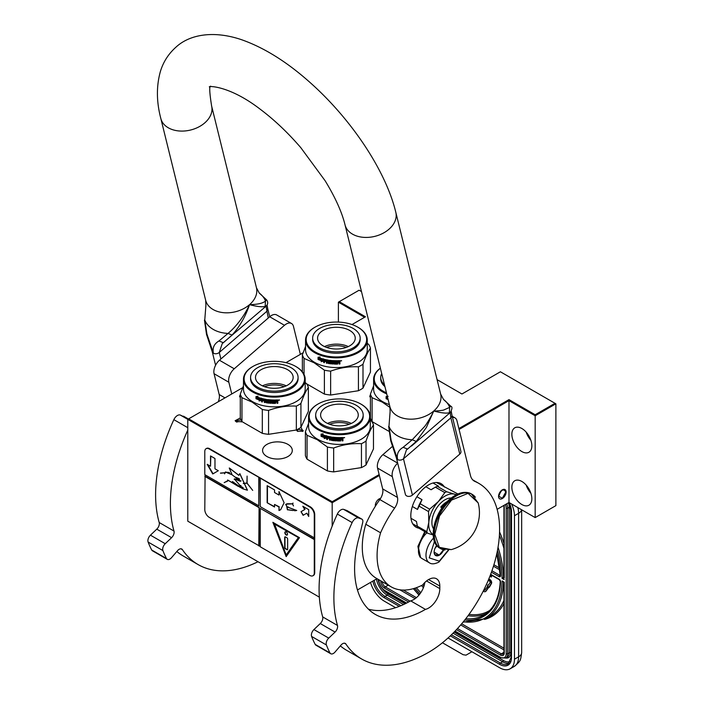 <?xml version="1.0" encoding="UTF-8"?>
<svg xmlns="http://www.w3.org/2000/svg" width="704" height="704" viewBox="0 0 704 704"><rect width="100%" height="100%" fill="white"/><g stroke="black" fill="none" stroke-linecap="round" stroke-linejoin="round"><path stroke-width="1.06" d="M241.991 421.617L236.148 421.758L235.127 420.728L240.293 417.974M241.815 421.362L241.349 421.969M243.47 385.801L240.293 394.09L240.293 417.991A34.522 19.932 180 0 0 241.965 421.599L262.31 433.347A34.522 19.932 0 0 0 268.558 434.315L296.349 430.012A34.522 19.932 0 0 0 300.925 427.372L303.037 431.235L297.414 431.235L296.314 430.021M319.352 597.142L187.783 521.18L187.783 419.355L332.182 502.726L332.182 501.706L379.148 474.584M497.121 509.326L508.983 502.471L535.172 517.59L555.887 505.63L555.887 403.814L500.403 371.782L461.938 393.994L437.087 379.641M377.01 578.67L357.456 589.961M332.182 526.099L332.182 502.726L379.368 475.482M187.783 427.689L173.862 419.654A6.274 3.626 -60 0 1 180.233 415.017L187.783 419.373L188.663 418.845L332.182 501.706M242.686 387.658L188.663 418.845M458.876 428.56L508.983 399.626L535.172 414.744L554.998 403.304M361.486 291.579L359.11 290.206L339.284 301.655L365.473 316.774L352 324.553M303.081 352.792L285.965 362.674M370.427 395.243A2.93 1.69 0 0 0 369.794 396.299A2.93 1.69 0 0 0 370.427 397.346M240.293 395.199A2.93 1.69 0 0 0 239.589 396.299A2.93 1.69 0 0 0 240.293 397.39M287.945 456.518A14.854 8.58 0 0 0 292.292 450.454A14.854 8.58 0 0 0 283.122 442.526A14.854 8.58 0 0 0 266.93 444.391A14.854 8.58 0 0 0 262.583 450.454A14.854 8.58 0 0 0 271.753 458.374A14.854 8.58 0 0 0 287.945 456.518M338.395 322.089L338.395 302.166L364.584 317.284M535.172 517.59L535.172 415.774L555.887 403.814M508.983 502.471L508.983 400.655L535.172 415.774L535.172 414.744M531.846 498.758A14.124 8.158 -120 0 0 525.677 484.546A14.124 8.158 -120 0 0 514.791 480.762A14.124 8.158 -120 0 0 511.87 487.23A14.124 8.158 -120 0 0 518.038 501.442A14.124 8.158 -120 0 0 528.915 505.226A14.124 8.158 -120 0 0 531.846 498.758M531.846 445.799A14.124 8.158 -120 0 0 525.677 431.587A14.124 8.158 -120 0 0 514.791 427.803A14.124 8.158 -120 0 0 511.87 434.262A14.124 8.158 -120 0 0 518.038 448.483A14.124 8.158 -120 0 0 528.915 452.258A14.124 8.158 -120 0 0 531.846 445.799M459.096 429.458L508.983 400.655L508.983 399.626M502.33 498.546A5.333 3.08 -60 0 1 499.655 498.81A5.333 3.08 -60 0 1 498.846 494.534A5.333 3.08 -60 0 1 502.33 489.834A5.333 3.08 -60 0 1 504.997 489.57A5.333 3.08 -60 0 1 505.815 493.847A5.333 3.08 -60 0 1 502.33 498.546M375.364 506.229A5.333 3.08 -60 0 1 375.311 505.507A5.333 3.08 -60 0 1 380.538 498.467M370.295 419.426L371.061 419.698M297.845 431.446L297.29 430.461L298.153 429.264L303.151 430.461L302.606 431.446M236.896 422.18L236.034 420.983L240.953 419.742M338.395 302.166L339.284 301.655M526.161 485.074A14.124 8.158 -120 0 0 530.869 493.222M526.161 432.106A14.124 8.158 -120 0 0 530.869 440.264M505.877 492.14C503.51 488.215 501.142 489.579 498.775 496.241L502.33 498.291L505.877 491.797M517.871 507.602A20.926 12.082 60 0 1 518.602 513.322L514.457 515.715L514.457 659.226A20.926 12.082 -120 0 1 510.127 668.8L514.272 666.406A20.926 12.082 60 0 0 518.602 656.832L514.457 659.226M514.457 515.715A20.926 12.082 -120 0 0 511.606 503.994M370.515 582.419A20.926 12.082 -120 0 0 384.261 601.137L395.613 607.693M510.127 668.8A20.926 12.082 -120 0 1 499.664 667.762L448.043 637.965M442.446 642.761L463.126 654.702L466.013 655.16L469.964 652.881A6.274 3.626 60 0 1 469.955 652.881L471.926 651.746M504.249 652.986A1.047 0.607 180 0 1 503.941 652.555L503.941 582.349L502.093 580.923L504.249 582.173L504.249 652.986A5.227 3.018 60 0 1 500.553 655.125L456.456 629.666M497.482 550.405A84.216 48.62 -120 0 1 502.093 578.362L503.941 577.28M504.249 577.905L504.249 506.748A5.227 3.018 -120 0 0 504.064 505.314M483.938 589.732A1.461 0.845 -120 0 0 484.757 590.137M485.522 591.474A2.966 1.716 -120 0 0 485.76 591.378A2.966 1.716 -120 0 0 486.094 591.07L488.682 587.426L488.338 586.995M487.828 586.353L484.73 590.172A1.461 0.845 60 0 1 484.563 590.33A1.461 0.845 60 0 1 483.718 590.181M488.312 585.13L487.546 584.98L487.934 586.89L489.386 587.277L491.436 583.546A2.534 1.461 -120 0 0 491.436 581.486A2.534 1.461 -120 0 0 489.887 579.55L488.831 578.943M489.931 576.206L491.374 577.051L491.823 575.353M488.682 587.426L488.233 587.682L487.318 586.529M483.27 591.07A2.966 1.716 -120 0 0 485.32 591.633A2.966 1.716 -120 0 0 485.646 591.325L488.233 587.682M488.25 580.351L489.438 581.038A1.03 0.59 60 0 1 490.063 582.657L488.004 585.552L487.546 584.98M489.377 586.45L490.987 583.81A2.534 1.461 -120 0 0 490.996 581.742A2.534 1.461 -120 0 0 489.438 579.806L488.664 579.357M489.386 587.277L488.928 586.705M491.374 577.051L491.374 575.098M490.987 574.869L490.987 576.277L490.098 575.766M490.987 575.766L490.266 575.344M426.906 532.831A16.738 9.662 120 0 0 418.44 550.818L418.44 550.141A15.902 9.178 120 0 0 418.44 550.475M418.44 550.818A16.738 9.662 120 0 0 421.907 558.483L429.449 562.839C431.561 564.362 434.702 564.124 438.865 562.118L448.65 550.132M434.465 541.411L429.246 557.876L439.296 561.158L448.202 550.176M436.744 545.468A7.322 4.224 120 0 0 434.122 552.191A7.322 4.224 120 0 0 439.296 555.174A7.322 4.224 120 0 0 443.678 549.868M434.13 551.751L434.808 554.69L439.243 555.086L443.687 549.56M439.243 555.086L434.174 552.156M436.392 545.926A6.274 3.626 120 0 1 435.01 548.319L437.034 545.811M420.57 557.418L418.282 546.832L425.225 531.854M419.927 557.058L417.903 546.374L424.776 531.599M380.398 368.236A30.237 17.459 180 0 0 383.09 391.142A30.237 17.459 0 0 0 386.461 392.823M380.38 368.174A30.862 17.82 180 0 0 373.604 379.315A30.862 17.82 180 0 0 382.642 391.917A30.862 17.82 0 0 0 386.725 393.888M389.365 404.589A30.862 17.82 0 0 1 382.642 401.65A30.862 17.82 180 0 1 373.604 389.048L373.604 379.315M388.775 431.244L372.108 421.617A34.522 19.932 180 0 1 370.427 418.009L370.427 394.108L373.604 385.818M372.108 421.617L372.108 397.716A34.522 19.932 180 0 1 370.427 394.108M372.108 397.716L382.272 402.107L390.042 407.475M388.115 399.529A30.862 17.82 0 0 1 386.258 398.807L387.138 397.83M386.505 398.614A30.448 17.574 0 0 0 388.036 399.221M386.258 398.807L386.901 398.024A30.862 17.82 0 0 0 387.834 398.385M386.364 398.446L386.364 396.528M388.142 396.264L386.109 396.554L386.109 398.746L387.068 397.681A30.448 17.574 0 0 0 387.719 397.936M386.822 397.883A30.862 17.82 0 0 0 387.798 398.253M381.7 373.534A23.751 13.71 0 0 0 380.723 377.432L380.723 378.805A23.751 13.71 0 0 0 384.921 386.593M380.723 377.432A23.751 13.71 0 0 0 384.498 384.85M315.031 327.166A30.237 17.459 180 0 0 315.031 351.85A30.237 17.459 0 0 0 357.79 351.85A30.237 17.459 0 0 0 357.79 327.166L358.23 327.422L357.79 327.166A30.237 17.459 180 0 0 315.031 327.166L314.582 327.422A30.862 17.82 180 0 1 314.811 327.29M314.582 327.422A30.862 17.82 180 0 0 305.545 340.023A30.862 17.82 180 0 0 314.591 352.616A30.862 17.82 0 0 0 348.216 356.479A30.862 17.82 0 0 0 367.268 340.023A30.862 17.82 0 0 0 358.23 327.422L358.23 327.422M367.268 340.023L367.268 349.756A30.862 17.82 0 0 1 348.216 366.221A30.862 17.82 0 0 1 314.591 362.358A30.862 17.82 180 0 1 305.545 349.756L305.545 340.023M306.733 383.874L324.386 394.073A34.522 19.932 0 0 0 330.642 395.032L358.424 390.738A34.522 19.932 0 0 0 363 388.098L370.445 372.055L370.445 348.154A34.522 19.932 0 0 0 368.773 344.546L367.268 343.288M302.368 371.853L302.368 354.816L305.545 346.526M304.049 374.484L304.049 358.424A34.522 19.932 180 0 1 302.368 354.816M304.049 358.424L314.213 362.815L324.386 370.172A34.522 19.932 0 0 0 330.642 371.14C339.9 367.743 349.166 366.318 358.424 366.837A34.522 19.932 0 0 0 363 364.197C365.482 356.893 367.963 351.542 370.445 348.154M324.386 394.073L324.386 370.172M330.642 395.032L330.642 371.14M358.424 390.738L358.424 366.837M363 388.098L363 364.197M319.079 358.538L318.842 358.732A30.862 17.82 0 0 0 322.494 359.99L323.242 359.04L323.242 361.214L321.138 361.671L323.426 360.994M322.494 359.99L323.426 358.82M318.446 359.322A30.448 17.574 0 0 0 322.01 360.615L321.35 361.46M321.138 361.671L322.01 360.615M318.199 359.515A30.862 17.82 0 0 0 321.816 360.826M318.305 359.154L318.305 357.236M318.771 358.582A30.862 17.82 0 0 0 322.414 359.85L323.092 358.996A30.862 17.82 0 0 1 319.414 357.799L320.082 356.972L318.05 357.262L318.05 359.454L319.009 358.389A30.448 17.574 0 0 0 322.59 359.63M339.574 360.65L339.574 360.65A30.862 17.82 0 0 1 337.286 360.738L337.154 363.475A30.862 17.82 0 0 1 334.91 363.458L334.805 362.375A30.448 17.574 0 0 0 336.239 362.393M334.778 362.613A30.862 17.82 0 0 0 336.239 362.639L336.239 362.006A30.862 17.82 0 0 1 334.778 361.979L334.928 361.108A30.448 17.574 0 0 0 336.626 361.134L336.626 360.738A30.862 17.82 0 0 1 329.586 360.298L329.586 360.298M334.91 361.354A30.862 17.82 0 0 0 336.635 361.372L336.626 361.134M329.586 362.199A30.862 17.82 0 0 0 330.986 362.358L331.065 362.12A30.448 17.574 0 0 1 329.683 361.962L329.375 360.351M329.278 361.891L329.331 360.378M323.99 359.234L323.69 362.525L323.99 359.234A30.862 17.82 0 0 0 328.425 360.131L328.856 362.938A30.862 17.82 0 0 0 330.986 363.202L330.986 362.358M323.858 362.305A30.448 17.574 0 0 0 324.403 362.446M323.69 362.525A30.862 17.82 0 0 0 324.403 362.701L324.57 361.011A30.448 17.574 0 0 0 326.093 361.354M324.403 361.24A30.862 17.82 0 0 0 326.093 361.61L326.093 360.985A30.862 17.82 0 0 1 324.403 360.606L324.403 360.07M324.685 359.779L324.685 359.779A30.448 17.574 0 0 0 326.524 360.184L326.392 360.413A30.862 17.82 0 0 1 324.518 359.999L324.685 359.779M326.392 360.413L326.392 363.141L326.524 360.184M326.524 362.912A30.448 17.574 0 0 0 327.122 363.026M326.392 363.141A30.862 17.82 0 0 0 327.122 363.282L327.254 361.583A30.448 17.574 0 0 0 328.222 361.75L328.108 361.979A30.862 17.82 0 0 1 327.122 361.812M331.962 363.414L331.646 363.651A30.448 17.574 0 0 1 328.53 363.264L328.222 361.75M328.108 363.185L328.108 361.979M328.425 363.502A30.862 17.82 0 0 0 331.575 363.889L331.646 363.651M331.901 363.651L331.575 361.786A30.862 17.82 0 0 1 330.176 361.636L330.255 360.774A30.448 17.574 0 0 0 332.446 360.985L332.394 361.222A30.862 17.82 0 0 1 330.176 361.011M332.394 361.222L332.394 363.959L332.446 360.985M332.446 363.713A30.448 17.574 0 0 0 333.168 363.766M332.394 363.959A30.862 17.82 0 0 0 333.168 364.012L333.212 361.038A30.448 17.574 0 0 0 333.986 361.073L333.951 361.319A30.862 17.82 0 0 1 333.168 361.275M334.277 364.065A30.862 17.82 0 0 0 337.603 364.091L337.586 363.854A30.448 17.574 0 0 1 334.312 363.827L333.986 361.073M333.951 363.783L333.951 361.319M337.92 362.375A30.448 17.574 0 0 0 338.721 362.349L338.756 362.586A30.862 17.82 0 0 1 337.938 362.613L337.586 363.854M339.099 363.801A30.448 17.574 0 0 0 339.874 363.748L339.926 363.994A30.862 17.82 0 0 1 339.099 364.038L339.064 362.56M339.874 363.748L339.874 362.463M339.926 363.994L339.9 362.525M339.874 361.601L339.407 362.261L339.926 362.622L339.372 362.023L339.874 360.765M339.926 361.838L339.909 360.826M341.546 360.677L340.428 360.774M341.598 360.826L340.481 361.011L341.563 360.747M337.603 364.091L337.938 362.613M336.635 361.372L336.635 360.738M327.246 360.571A30.862 17.82 0 0 0 327.985 360.694L328.099 360.466A30.448 17.574 0 0 1 327.369 360.342L327.246 360.571M327.985 360.694L328.108 361.354A30.862 17.82 0 0 1 327.122 361.178L327.122 360.65M328.108 361.099A30.448 17.574 0 0 0 328.222 361.117L328.099 360.466M338.967 361.31L338.932 361.073A30.448 17.574 0 0 1 337.92 361.108L337.938 361.354A30.862 17.82 0 0 0 338.967 361.31L339.099 361.935A30.862 17.82 0 0 1 337.938 361.988L337.938 361.354M337.938 361.988L337.92 361.742A30.448 17.574 0 0 0 337.938 361.742L337.92 361.108M331.065 362.965L331.065 362.12M326.559 347.406A17.723 10.234 180 0 1 346.262 347.406M324.518 346.57A18.832 10.868 180 0 1 348.304 346.57M323.092 330.449A18.832 10.868 180 0 1 343.614 328.099A18.832 10.868 180 0 1 355.238 338.14A18.832 10.868 180 0 1 349.73 345.831A18.832 10.868 0 0 1 329.199 348.19A18.832 10.868 0 0 1 317.574 338.14A18.832 10.868 0 0 1 323.092 330.449M312.664 338.14L312.664 339.504A23.751 13.71 0 0 0 327.325 352.176A23.751 13.71 0 0 0 353.206 349.202A23.751 13.71 180 0 0 360.158 339.504L360.158 338.14A23.751 13.71 180 0 1 353.206 347.838A23.751 13.71 0 0 1 327.325 350.812A23.751 13.71 0 0 1 312.664 338.14A23.751 13.71 0 0 1 319.616 328.442A23.751 13.71 180 0 1 345.497 325.477A23.751 13.71 180 0 1 360.158 338.14M318.05 404.026A30.237 17.459 180 0 0 318.05 428.71A30.237 17.459 0 0 0 360.809 428.71A30.237 17.459 0 0 0 360.809 404.026L361.258 404.281L360.809 404.026A30.237 17.459 180 0 0 318.05 404.026L317.61 404.281A30.862 17.82 180 0 1 317.83 404.158M317.61 404.281A30.862 17.82 180 0 0 308.572 416.882A30.862 17.82 180 0 0 317.61 429.484A30.862 17.82 0 0 0 351.243 433.347A30.862 17.82 0 0 0 370.295 416.882A30.862 17.82 0 0 0 361.258 404.281L361.258 404.281M370.295 416.882L370.295 426.624A30.862 17.82 0 0 1 351.243 443.08A30.862 17.82 0 0 1 317.61 439.217A30.862 17.82 180 0 1 308.572 426.624L308.572 416.882M308.572 423.386L305.395 431.675L305.395 455.576A34.522 19.932 180 0 0 307.067 459.184L327.404 470.932A34.522 19.932 0 0 0 333.661 471.9L361.451 467.597A34.522 19.932 0 0 0 366.027 464.957L373.472 448.914L373.472 425.014A34.522 19.932 0 0 0 371.791 421.406L370.295 420.147M307.067 459.184L307.067 435.283A34.522 19.932 180 0 1 305.395 431.675M307.067 435.283L317.24 439.683L327.404 447.031A34.522 19.932 0 0 0 333.661 447.999C342.927 444.611 352.185 443.177 361.451 443.696A34.522 19.932 0 0 0 366.027 441.056C368.509 433.752 370.99 428.402 373.472 425.014M327.404 470.932L327.404 447.031M333.661 471.9L333.661 447.999M361.451 467.597L361.451 443.696M366.027 464.957L366.027 441.056M322.098 435.398L321.86 435.6A30.862 17.82 0 0 0 325.512 436.85L326.269 435.899L326.269 438.073L324.166 438.53L326.445 437.853M325.512 436.85L326.445 435.679M321.464 436.181A30.448 17.574 0 0 0 325.037 437.474L324.368 438.319M324.166 438.53L325.037 437.474M321.218 436.374A30.862 17.82 0 0 0 324.834 437.686M321.323 436.014L321.323 434.095M321.79 435.45A30.862 17.82 0 0 0 325.433 436.709L326.11 435.855A30.862 17.82 0 0 1 322.432 434.658L323.11 433.831L321.077 434.13L321.077 436.313L322.027 435.248A30.448 17.574 0 0 0 325.609 436.489M342.602 437.51L342.602 437.51A30.862 17.82 0 0 1 340.305 437.598L340.173 440.334A30.862 17.82 0 0 1 337.929 440.317L337.823 439.234A30.448 17.574 0 0 0 339.266 439.261M337.806 439.472A30.862 17.82 0 0 0 339.266 439.498L339.266 438.865A30.862 17.82 0 0 1 337.806 438.847L337.946 437.976A30.448 17.574 0 0 0 339.654 437.994L339.654 437.606A30.862 17.82 0 0 1 332.614 437.166L332.614 437.166M337.929 438.214A30.862 17.82 0 0 0 339.654 438.24L339.654 437.994M332.297 438.75L332.394 437.21L332.702 438.821A30.448 17.574 0 0 0 334.083 438.988L334.013 439.226A30.862 17.82 0 0 1 332.614 439.058M327.008 436.093L326.709 439.384L327.008 436.093A30.862 17.82 0 0 0 331.443 436.999L331.874 439.798A30.862 17.82 0 0 0 334.013 440.062L334.013 439.226M326.885 439.164A30.448 17.574 0 0 0 327.43 439.305M326.709 439.384A30.862 17.82 0 0 0 327.43 439.569L327.589 437.87A30.448 17.574 0 0 0 329.111 438.222M327.43 438.099A30.862 17.82 0 0 0 329.111 438.478L329.111 437.844A30.862 17.82 0 0 1 327.43 437.466L327.43 436.938M327.703 436.638L327.703 436.638A30.448 17.574 0 0 0 329.542 437.043L329.41 437.272A30.862 17.82 0 0 1 327.545 436.858L327.703 436.638M329.41 437.272L329.542 439.78L329.542 437.043M329.542 439.78A30.448 17.574 0 0 0 330.15 439.894M329.41 440.009A30.862 17.82 0 0 0 330.15 440.141L330.273 438.442A30.448 17.574 0 0 0 331.241 438.61L331.126 438.847A30.862 17.82 0 0 1 330.15 438.671M334.981 440.273L334.664 440.51A30.448 17.574 0 0 1 331.549 440.132L331.241 438.61M331.126 440.053L331.126 438.847M331.443 440.361A30.862 17.82 0 0 0 334.602 440.748L334.664 440.51M334.919 440.51L334.602 438.645A30.862 17.82 0 0 1 333.194 438.504L333.282 437.633A30.448 17.574 0 0 0 335.465 437.844L335.412 438.082A30.862 17.82 0 0 1 333.194 437.87M335.412 438.082L335.412 440.818L335.465 437.844M335.465 440.581A30.448 17.574 0 0 0 336.186 440.625M335.412 440.818A30.862 17.82 0 0 0 336.186 440.871L336.23 437.897A30.448 17.574 0 0 0 337.005 437.941L336.97 438.178A30.862 17.82 0 0 1 336.186 438.134M337.304 440.924A30.862 17.82 0 0 0 340.622 440.959L340.604 440.713A30.448 17.574 0 0 1 337.33 440.686L337.005 437.941M336.97 440.651L336.97 438.178M340.938 439.234A30.448 17.574 0 0 0 341.748 439.208L341.774 439.446A30.862 17.82 0 0 1 340.965 439.481L340.604 440.713M342.118 439.701L342.118 440.898A30.862 17.82 0 0 0 342.945 440.854L342.901 439.331M342.118 440.66A30.448 17.574 0 0 0 342.901 440.616M342.945 440.854L342.927 439.384M342.901 438.46L342.434 439.129L342.945 439.49L342.39 438.882L342.901 437.624M342.945 438.698L342.927 437.686M344.564 437.536L343.446 437.633M344.617 437.686L343.508 437.879L344.582 437.606M340.622 440.959L340.965 439.481M339.654 438.24L339.654 437.606M330.264 437.43A30.862 17.82 0 0 0 331.012 437.562L331.126 437.325A30.448 17.574 0 0 1 330.387 437.202L330.264 437.43M331.012 437.562L331.126 438.214A30.862 17.82 0 0 1 330.15 438.046L330.15 437.51M331.126 437.958A30.448 17.574 0 0 0 331.241 437.976L331.126 437.325M341.986 438.178L341.95 437.932A30.448 17.574 0 0 1 340.938 437.976L340.965 438.214A30.862 17.82 0 0 0 341.986 438.178L342.118 438.803A30.862 17.82 0 0 1 340.965 438.847L340.965 438.214M340.965 438.847L340.938 438.601A30.448 17.574 0 0 0 340.965 438.601L340.938 437.976M334.083 439.824L334.083 438.988M329.578 424.266A17.723 10.234 180 0 1 349.281 424.266M327.536 423.43A18.832 10.868 180 0 1 351.322 423.43M326.119 407.317A18.832 10.868 180 0 1 346.641 404.958A18.832 10.868 180 0 1 358.266 414.999A18.832 10.868 180 0 1 352.748 422.69A18.832 10.868 0 0 1 332.226 425.049A18.832 10.868 0 0 1 320.602 414.999A18.832 10.868 0 0 1 326.119 407.317M315.682 414.999L315.682 416.372A23.751 13.71 0 0 0 330.343 429.035A23.751 13.71 0 0 0 356.224 426.061A23.751 13.71 180 0 0 363.176 416.372L363.176 414.999A23.751 13.71 180 0 1 356.224 424.697A23.751 13.71 0 0 1 330.343 427.671A23.751 13.71 0 0 1 315.682 414.999A23.751 13.71 0 0 1 322.634 405.31A23.751 13.71 180 0 1 348.515 402.336A23.751 13.71 180 0 1 363.176 414.999M252.956 366.441A30.237 17.459 180 0 0 252.956 391.125A30.237 17.459 0 0 0 295.715 391.125A30.237 17.459 0 0 0 295.715 366.441L296.155 366.696L295.715 366.441A30.237 17.459 180 0 0 252.956 366.441L252.507 366.696A30.862 17.82 180 0 1 252.736 366.573M252.507 366.696A30.862 17.82 180 0 0 243.47 379.298A30.862 17.82 180 0 0 252.507 391.899A30.862 17.82 0 0 0 286.141 395.762A30.862 17.82 0 0 0 305.193 379.298A30.862 17.82 0 0 0 296.155 366.696L296.155 366.696M305.193 379.298L305.193 389.039A30.862 17.82 0 0 1 286.141 405.495A30.862 17.82 0 0 1 252.507 401.632A30.862 17.82 180 0 1 243.47 389.039L243.47 379.298M296.349 430.012L296.349 406.111A34.522 19.932 0 0 0 300.925 403.471L300.925 427.372L308.37 411.33L308.37 387.429A34.522 19.932 0 0 0 306.698 383.821L305.193 382.562M241.965 421.599L241.965 397.698A34.522 19.932 180 0 1 240.293 394.09M241.965 397.698L252.138 402.098L262.31 409.446A34.522 19.932 0 0 0 268.558 410.414C277.825 407.026 287.082 405.592 296.349 406.111M262.31 433.347L262.31 409.446M268.558 434.315L268.558 410.414M300.925 403.471C303.406 396.167 305.888 390.826 308.37 387.429M257.004 397.813L256.766 398.015A30.862 17.82 0 0 0 260.418 399.265L261.166 398.314L261.166 400.488L259.063 400.946L261.342 400.268M260.418 399.265L261.342 398.094M256.37 398.596A30.448 17.574 0 0 0 259.934 399.89L259.266 400.734M259.063 400.946L259.934 399.89M256.124 398.79A30.862 17.82 0 0 0 259.741 400.101M256.221 398.429L256.221 396.51M256.687 397.866A30.862 17.82 0 0 0 260.339 399.124L261.008 398.27A30.862 17.82 0 0 1 257.338 397.074L258.007 396.246L255.974 396.546L255.974 398.728L256.925 397.663A30.448 17.574 0 0 0 260.515 398.904M277.499 399.925L277.499 399.925A30.862 17.82 0 0 1 275.211 400.013L275.079 402.75A30.862 17.82 0 0 1 272.826 402.732L272.721 401.65A30.448 17.574 0 0 0 274.164 401.676M272.703 401.887A30.862 17.82 0 0 0 274.164 401.914L274.164 401.28A30.862 17.82 0 0 1 272.703 401.262L272.853 400.391A30.448 17.574 0 0 0 274.551 400.409L274.551 400.022A30.862 17.82 0 0 1 267.511 399.582L267.511 399.582M272.826 400.629A30.862 17.82 0 0 0 274.551 400.655L274.551 400.409M267.511 401.474A30.862 17.82 0 0 0 268.91 401.641L268.981 401.403A30.448 17.574 0 0 1 267.608 401.236L267.291 399.626M267.194 401.166L267.256 399.652M261.782 398.508L261.606 401.799L261.906 398.517A30.862 17.82 0 0 0 266.341 399.414L266.781 402.213A30.862 17.82 0 0 0 268.91 402.477L268.91 401.641M261.782 401.579A30.448 17.574 0 0 0 262.328 401.72M261.606 401.799A30.862 17.82 0 0 0 262.328 401.984L262.486 400.294A30.448 17.574 0 0 0 264.018 400.638M262.328 400.514A30.862 17.82 0 0 0 264.018 400.893L264.018 400.259A30.862 17.82 0 0 1 262.328 399.881L262.328 399.353M262.601 399.054L262.601 399.054A30.448 17.574 0 0 0 264.449 399.458L264.308 399.687A30.862 17.82 0 0 1 262.442 399.274L262.601 399.054M264.308 399.687L264.308 402.424L264.449 399.458M264.449 402.195A30.448 17.574 0 0 0 265.047 402.31M264.308 402.424A30.862 17.82 0 0 0 265.047 402.556L265.17 400.858A30.448 17.574 0 0 0 266.147 401.025L266.033 401.262A30.862 17.82 0 0 1 265.047 401.086M269.887 402.688L269.562 402.926A30.448 17.574 0 0 1 266.455 402.547L266.147 401.025M266.033 402.468L266.033 401.262M266.341 402.776A30.862 17.82 0 0 0 269.5 403.163L269.562 402.926M269.826 402.926L269.5 401.06A30.862 17.82 0 0 1 268.092 400.919L268.18 400.048A30.448 17.574 0 0 0 270.371 400.259L270.31 400.497A30.862 17.82 0 0 1 268.092 400.286M270.31 400.497L270.31 403.234L270.371 400.259M270.371 402.996A30.448 17.574 0 0 0 271.093 403.04M270.31 403.234A30.862 17.82 0 0 0 271.093 403.286L271.137 400.312A30.448 17.574 0 0 0 271.902 400.356L271.876 400.594A30.862 17.82 0 0 1 271.093 400.55M272.202 403.339A30.862 17.82 0 0 0 275.528 403.374L275.51 403.128A30.448 17.574 0 0 1 272.228 403.102L271.902 400.356M271.876 403.066L271.876 400.594M275.845 401.65A30.448 17.574 0 0 0 276.646 401.623L276.681 401.861A30.862 17.82 0 0 1 275.862 401.896L275.51 403.128M277.024 402.116L277.024 403.322A30.862 17.82 0 0 0 277.842 403.269L277.798 401.746M277.024 403.075A30.448 17.574 0 0 0 277.798 403.031M277.842 403.269L277.825 401.799M277.798 400.875L277.332 401.544L277.842 401.905L277.297 401.298L277.798 400.039M277.842 401.113L277.834 400.101M279.462 399.951L278.353 400.048M279.523 400.101L278.406 400.294L279.488 400.022M275.528 403.374L275.862 401.896M274.551 400.655L274.551 400.022M265.17 399.846A30.862 17.82 0 0 0 265.91 399.978L266.024 399.74A30.448 17.574 0 0 1 265.294 399.617L265.17 399.846M265.91 399.978L266.033 400.629A30.862 17.82 0 0 1 265.047 400.462L265.047 399.925M266.033 400.374A30.448 17.574 0 0 0 266.147 400.391L266.024 399.74M276.892 400.594L276.857 400.347A30.448 17.574 0 0 1 275.845 400.391L275.862 400.629A30.862 17.82 0 0 0 276.892 400.594L277.024 401.218A30.862 17.82 0 0 1 275.862 401.262L275.862 400.629M275.845 401.025L275.845 400.391M268.981 402.239L268.981 401.403M264.475 386.681A17.723 10.234 180 0 1 284.187 386.681M262.442 385.845A18.832 10.868 180 0 1 286.22 385.845M261.017 369.732A18.832 10.868 180 0 1 281.538 367.374A18.832 10.868 180 0 1 293.163 377.414A18.832 10.868 180 0 1 287.646 385.106A18.832 10.868 0 0 1 267.124 387.464A18.832 10.868 0 0 1 255.499 377.414A18.832 10.868 0 0 1 261.017 369.732M250.58 377.414L250.58 378.787A23.751 13.71 0 0 0 265.241 391.45A23.751 13.71 0 0 0 291.122 388.476A23.751 13.71 180 0 0 298.082 378.787L298.082 377.414A23.751 13.71 180 0 1 291.122 387.112A23.751 13.71 0 0 1 265.241 390.086A23.751 13.71 0 0 1 250.58 377.414A23.751 13.71 0 0 1 257.541 367.726A23.751 13.71 180 0 1 283.422 364.751A23.751 13.71 180 0 1 298.082 377.414M456.183 494.798A23.012 13.288 120 0 0 454.564 494.173L446.688 491.753A25.837 14.916 120 0 0 444.814 492.606L438.39 501.538L429.634 509.177A25.837 14.916 120 0 0 428.525 511.579L428.806 522.28L426.791 531.661L417.366 526.214L416.451 521.444L410.969 518.285M456.474 494.639L454.564 494.173A23.012 13.288 120 0 0 438.39 501.538L438.39 501.538A23.012 13.288 120 0 0 428.806 522.28A23.012 13.288 120 0 0 433.171 534.644M417.366 526.214A25.837 14.916 -60 0 0 418.132 527.762L427.557 533.201L433.189 535.005M412.702 523.776L417.507 526.548M412.342 506.475L417.49 509.45L419.1 506.132L428.525 511.579M416.891 496.716L422.004 499.673L420.209 503.73L429.634 509.177M433.022 483.006L438.706 486.288L437.263 486.306A25.837 14.916 120 0 0 435.389 487.168L444.814 492.606M435.389 487.168L431.077 489.773L425.832 486.746M457.89 493.979L436.436 482.504M437.263 486.306L446.688 491.753M427.557 533.201A25.837 14.916 -60 0 1 426.791 531.661M419.1 506.132A25.837 14.916 -60 0 1 420.209 503.73M417.49 509.45A24.059 13.895 -60 0 1 422.004 499.673M451.246 498.01A18.515 10.692 120 0 0 439.666 504.161A18.515 10.692 -60 0 0 433.488 528.766M433.761 488.074L433.162 488.418A24.059 13.895 120 0 0 431.077 489.773M206.932 334.066L206.51 334.391L212.247 351.762L213.444 353.241C212.274 347.943 214.095 343.86 218.918 340.991L228.034 333.423A31.874 22.308 -13.9 0 1 204.767 319.994L205.92 305.175L204.767 319.994L206.932 334.066L213.444 353.241A4.189 2.93 -13.9 0 0 219.27 352.466L222.253 343.561L223.194 342.813M218.918 340.991L223.414 342.69L232.065 335.06C239.765 326.506 245.59 316.378 249.542 304.665C257.743 304.48 263.05 303.266 265.487 301.022L266.499 299.816M232.065 335.06L228.034 333.423C236.817 325.97 243.989 316.378 249.542 304.665C256.89 306.601 262.09 307.19 265.144 306.434L265.98 305.879L268.259 318.006M450.701 406.164L449.689 407.361L443.81 409.966C442.913 410.502 434.729 411.127 433.743 411.013C433.497 412.192 426.492 424.706 424.274 426.879L412.236 439.771L403.119 447.33C398.262 450.234 396.431 454.326 397.646 459.589L391.134 440.414L388.969 426.342L390.122 411.532L389.858 406.595A26.154 18.304 -13.9 0 0 407.642 419.012A26.154 18.304 -13.9 0 0 433.743 411.013L426.386 427.442L416.266 441.408L407.616 449.038L403.119 447.33M222.253 343.561L266.218 306.064C268.013 304.137 268.162 302.095 266.675 299.948L259.274 293.084A31.874 22.308 166.1 0 1 265.487 301.013L265.144 306.434M407.396 449.161L406.454 449.909L403.471 458.814L450.85 417.824A4.189 2.93 -13.9 0 0 451.95 415.114L460.9 451.387A4.189 2.93 -13.9 0 1 459.791 454.098L450.85 417.824L450.182 412.227L449.346 412.782C446.186 413.442 441.998 413.151 433.743 411.013A26.154 18.304 -13.9 0 0 440.642 394.073L395.815 212.326A26.154 18.304 166.1 0 1 388.916 229.275A26.154 18.304 166.1 0 1 362.815 237.274A26.154 18.304 166.1 0 1 345.03 224.858C341.915 212.106 335.28 197.41 325.134 180.761L300.819 147.69C287.936 132.722 274.454 119.935 260.374 109.34C228.122 84.427 206.29 85.958 209.651 87.076M396.449 458.11L405.398 494.384A4.189 2.93 -13.9 0 0 408.241 496.373A4.189 2.93 -13.9 0 0 412.421 495.088L403.471 458.814A4.189 2.93 166.1 0 1 397.646 459.589A4.189 2.93 -13.9 0 1 396.449 458.11L390.711 440.739L391.134 440.414M407.906 448.809L406.454 449.909M459.791 454.098L412.421 495.088M397.707 463.188A10.463 6.037 120 0 0 392.339 476.634L377.546 468.09L382.686 488.91A10.463 6.037 120 0 1 379.826 499.558A82.227 47.476 120 0 0 365.79 524.251L380.582 532.796A68.209 39.38 120 0 0 377.089 555.65A68.209 39.38 120 0 0 391.213 586.872A68.209 39.38 120 0 0 422.629 584.962A15.902 9.178 120 0 1 436.524 578.776A15.902 9.178 120 0 1 439.815 586.054L428.569 579.568M365.79 524.251A68.209 39.38 120 0 0 362.287 547.105A68.209 39.38 120 0 0 376.42 578.327L391.213 586.872M361.962 519.2A4.391 2.534 120 0 0 361.715 519.094L346.922 510.55A4.391 2.534 -60 0 1 347.16 510.664L361.962 519.2A4.391 2.534 120 0 1 362.727 522.377L359.674 535.322A100.012 57.746 120 0 0 354.596 568.63A100.012 57.746 120 0 0 375.311 614.416A100.012 57.746 120 0 0 425.445 609.391L410.652 600.846A15.902 9.178 120 0 0 424.846 582.446M361.715 519.094L358.521 517.95A6.274 3.626 120 0 0 352.141 522.588A133.91 77.317 120 0 0 333.881 597.67A133.91 77.317 120 0 0 337.48 625.451A5.227 3.018 -60 0 1 335.069 632.078L328.733 638.106A5.227 3.018 120 0 0 326.401 644.978A153.789 88.792 120 0 0 330 652.951A5.227 3.018 120 0 0 330.739 653.734A5.227 3.018 120 0 0 335.034 652.045L340.974 645.128A5.227 3.018 -60 0 1 345.268 643.43A5.227 3.018 -60 0 1 345.875 644.01A133.91 77.317 120 0 0 361.618 658.979A133.91 77.317 120 0 0 428.569 652.344A100.434 57.983 120 0 0 494.182 563.842A100.434 57.983 120 0 0 478.79 483.358A100.434 57.983 120 0 0 475.103 481.527A20.926 12.082 -60 0 1 474.329 481.14A20.926 12.082 -60 0 1 470.439 475.438L456.94 420.737A10.463 6.037 120 0 0 454.995 417.886A10.463 6.037 120 0 0 452.522 417.428M352.141 522.588L337.348 514.043A133.91 77.317 120 0 0 319.088 589.134A133.91 77.317 120 0 0 322.687 616.906L337.48 625.451M340.322 645.876A133.91 77.317 120 0 0 346.826 650.434L361.618 658.979M330.739 653.734L315.946 645.198A5.227 3.018 -60 0 1 315.207 644.406A153.789 88.792 120 0 1 311.599 636.434A5.227 3.018 -60 0 1 313.931 629.57L320.267 623.533A5.227 3.018 120 0 0 322.687 616.906M337.348 514.043A6.274 3.626 -60 0 1 343.728 509.406L346.922 510.55M368.465 609.189A100.012 57.746 120 0 0 410.652 600.846M377.546 468.09A10.463 6.037 -60 0 1 382.932 454.626L392.638 446.23M425.445 609.391A15.902 9.178 120 0 0 439.815 588.623L439.815 586.054M392.339 476.634L397.478 497.455A10.463 6.037 -60 0 1 394.618 508.103A82.227 47.476 120 0 0 380.582 532.796M444.444 487.062A25.106 14.494 120 0 0 441.126 483.674A25.106 14.494 120 0 0 428.569 484.915A25.106 14.494 120 0 0 412.166 507.047A25.106 14.494 120 0 0 416.02 527.164A25.106 14.494 120 0 0 418.871 528.194M414.841 525.008A25.106 14.494 -60 0 1 413.468 524.92M438.671 483.736A25.106 14.494 120 0 0 437.906 482.592M187.783 430.109A133.91 77.317 120 0 0 170.394 503.29A133.91 77.317 120 0 0 173.994 531.062A5.227 3.018 -60 0 1 171.582 537.689L165.238 543.717A5.227 3.018 120 0 0 162.906 550.59A153.789 88.792 120 0 0 166.514 558.562A5.227 3.018 120 0 0 167.253 559.346A5.227 3.018 120 0 0 171.547 557.656L177.478 550.739A5.227 3.018 -60 0 1 181.773 549.041A5.227 3.018 -60 0 1 182.389 549.622A133.91 77.317 120 0 0 198.132 564.59A133.91 77.317 120 0 0 258.016 561.73M173.862 419.654A133.91 77.317 120 0 0 155.602 494.745A133.91 77.317 120 0 0 159.201 522.518L173.994 531.062M176.836 551.487A133.91 77.317 120 0 0 183.33 556.046L198.132 564.59M167.253 559.346L152.46 550.81A5.227 3.018 -60 0 1 151.721 550.018A153.789 88.792 120 0 1 148.113 542.045A5.227 3.018 -60 0 1 150.445 535.181L156.781 529.144A5.227 3.018 120 0 0 159.201 522.518M188.382 419.012L180.233 415.017M183.436 416.161A4.391 2.534 -60 0 1 183.674 416.275A4.391 2.534 -60 0 1 183.894 416.425M218.231 401.782A10.463 6.037 120 0 0 219.19 394.522L224.998 397.874M300.362 354.358L293.454 326.348A10.463 6.037 120 0 0 291.509 323.497A10.463 6.037 120 0 0 284.486 325.301L234.238 368.782A10.463 6.037 120 0 0 228.853 382.246L214.06 373.701L219.19 394.522M214.06 373.701A10.463 6.037 -60 0 1 219.446 360.237L269.694 316.765A10.463 6.037 -60 0 1 276.716 314.961L291.509 323.497M228.853 382.246L231.748 393.976M451.519 500.113L468.081 493.346L478.183 502.938A38.289 38.289 0 0 1 451.229 549.622L439.34 547.334L434.799 534.31L439.516 516.006L451.519 500.113M444.937 550.062A31.39 18.119 -60 0 1 440.73 548.68L451.229 549.622M450.833 498.335L450.516 498.159A17.266 9.97 120 0 0 450.261 498.018M440.757 507.126L447.093 501.653A17.266 9.97 120 0 0 443.819 503.958A17.266 9.97 120 0 0 440.757 507.126L442.05 507.874M433.567 528.238L433.259 528.062A17.266 9.97 -60 0 1 433.004 527.903M443.01 506.194L442.394 506.132L442.702 506.51M442.552 506.185L443.159 506.352M442.394 506.132L442.834 506.722L442.499 506.132L443.186 506.317M443.582 505.094L443.643 505.534M443.643 505.718L442.895 505.833M443.265 506.211L442.622 505.93M442.182 506.308L442.825 506.678M443.414 506.018L442.983 505.754L443.538 505.745M313.192 575.59A6.274 3.626 -120 0 0 313.421 575.476A6.274 3.626 -120 0 0 314.723 572.607L314.723 514.518A6.274 3.626 -120 0 0 310.288 506.827L209.678 448.747A6.274 3.626 -120 0 0 206.536 448.43A6.274 3.626 -120 0 0 206.325 448.571M314.283 539.546L260.278 508.367L260.278 546.806L309.839 575.423A6.274 3.626 -120 0 0 312.981 575.731A6.274 3.626 -120 0 0 314.283 572.862L314.283 514.774A6.274 3.626 -120 0 0 309.839 507.082L259.09 477.444L258.799 505.806L204.794 474.628L204.794 451.563A6.274 3.626 -120 0 1 206.096 448.686L206.536 448.43M205.093 474.795L204.794 509.652A6.274 3.626 -120 0 0 209.229 517.334L260.278 546.462M259.09 477.444L209.229 449.002A6.274 3.626 -120 0 0 206.096 448.686M308.713 516.49L308.713 509.661L302.799 506.246L304.709 509.555L301.013 511.694L303.107 515.319L306.803 513.181L308.713 516.49M278.978 510.514L280.658 509.74L284.117 502.762L278.978 491.55L278.978 495.053L274.542 492.492L274.542 489.931L267.142 485.654L267.142 502.744L274.542 507.012L274.542 504.451L278.978 507.012L278.978 510.514L280.535 509.81M296.736 510.479L287.091 506.88L287.39 509.74L286.229 504.143L292.415 503.879L293.498 505.956L292.538 503.888L293.075 503.122L292.398 503.756L286.15 504.029L287.461 509.854L287.153 506.994L296.736 510.479M287.54 509.749L292.908 510.506L287.54 509.749M260.278 478.474L260.278 506.66L314.283 537.838M260.278 508.367L314.574 539.378M286.167 556.626L299.482 537.689L272.853 522.306L286.167 556.626M205.093 476.168L259.09 507.346L259.09 545.785M258.799 545.952L259.09 507.346M204.794 476.335L258.799 507.514M207.178 464.297L212.749 473.95L218.319 470.73L214.975 468.802L214.975 458.506L210.522 455.937L210.522 466.233L207.178 464.297M238.269 486.411L227.63 479.978L242.942 488.875L247.359 490.204L239.791 473.678L238.814 475.367L229.249 468.01L232.135 474.866L240.706 481.246L234.45 479.081L242.942 488.875M242.942 487.467L241.586 486.904L241.481 487.951L232.417 481.501L237.204 485.654L227.63 479.978M239.21 478.782L239.369 480.99L234.511 478.808L234.212 479.38M239.527 485.232L241.067 485.725M232.1 474.602L225.526 471.962L224.77 472.736L220.414 473.079L224.682 472.894L224.567 473.88L225.632 472.146L232.126 474.804M235.62 477.25L238.471 478.377M247.438 490.151L239.862 473.642M238.894 475.314L229.434 468.046M226.802 481.624L228.14 480.48L224.198 482.618L228.325 480.594M226.697 481.439L224.198 482.618M243.285 483.41L247.016 483.234L252.701 490.38L247.095 483.129L247.095 476.071L246.937 483.041L243.285 483.41M258.799 477.62L258.799 505.806M306.803 513.181L308.713 515.812M301.013 511.694L303.398 515.143M304.709 509.555L301.312 511.518M303.389 506.581L305.008 509.388M267.142 502.744L274.542 506.669M267.441 485.83L267.441 502.568M278.978 495.053L279.277 491.973M278.978 507.012L279.277 510.347M274.542 504.451L279.277 506.845M286.238 503.985L285.639 504.777M287.241 506.95L288.138 506.88M293.066 510.391L293.735 510.444M294.712 510.796L296.718 510.462M292.398 503.756L292.978 503.078M287.672 503.774L292.565 503.8M286.308 504.099L287.822 503.686M287.69 509.67L292.776 510.382M273.319 522.579L286.405 556.301M207.768 464.64L213.039 473.774M210.522 466.233L210.813 456.104M238.392 486.341L237.204 485.654M239.527 487.027L243.267 488.708M240.786 481.193L234.608 478.993L236.526 479.125M239.087 480.858L240.706 481.246M225.562 471.944L224.602 473.704M225.632 472.146L229.486 472.525M241.032 480.797L239.501 481.043L239.404 478.896M243.162 487.802L241.648 488.013L241.692 487.08L243.074 487.74M241.648 486.878L241.534 487.678M239.334 478.711L239.483 480.92M220.651 473.202L224.805 472.824M243.338 483.604L247.095 483.085M274.428 523.732L298.496 537.627L286.167 554.919L274.428 523.732M241.754 487.054L242.95 487.485M274.138 523.908L298.496 537.627M298.206 537.803L286.167 554.919M287.496 534.204A1.883 1.091 -120 0 0 286.678 532.303A1.883 1.091 -120 0 0 285.226 531.802A1.883 1.091 -120 0 0 284.838 532.664A1.883 1.091 -120 0 0 285.657 534.556A1.883 1.091 -120 0 0 287.109 535.066A1.883 1.091 -120 0 0 287.496 534.204M286.906 549.727A1.047 0.607 -120 0 0 287.434 549.78A1.047 0.607 -120 0 0 287.646 549.305L287.646 539.053A1.047 0.607 -120 0 0 286.906 537.768L285.428 536.914A1.047 0.607 -120 0 0 284.909 536.862A1.047 0.607 -120 0 0 284.689 537.346L284.689 547.598A1.047 0.607 -120 0 0 285.428 548.874L287.206 549.56A1.047 0.607 -120 0 0 287.558 549.657M285.384 531.74A1.883 1.091 -120 0 0 285.129 532.497A1.883 1.091 -120 0 0 285.859 534.283A1.883 1.091 -120 0 0 287.25 534.961M285.076 536.818A1.047 0.607 -120 0 0 284.988 537.17L284.988 547.422A1.047 0.607 -120 0 0 285.727 548.706L287.206 549.56M521.594 509.758A10.463 6.037 180 0 1 518.602 513.322L518.602 656.832A10.463 6.037 180 0 0 521.664 652.555L521.664 509.793M509.238 502.621A16.738 9.662 60 0 1 511.5 511.958L511.5 657.51A16.738 9.662 60 0 1 499.664 664.347L450.314 635.853M399.265 606.382L384.261 597.722A16.738 9.662 60 0 1 372.847 581.073M511.5 511.958L511.5 511.958A1.047 0.607 180 0 1 511.192 511.526L508.966 502.489M511.5 657.51A1.047 0.607 180 0 1 511.192 657.087L511.192 511.526M511.192 657.087L508.253 663.846A15.69 9.064 60 0 1 500.403 663.062L451.422 634.788M499.664 664.347A1.047 0.607 -60 0 1 500.403 663.062L502.621 661.786L453.068 633.169M400.998 605.678L385 596.438A15.69 9.064 60 0 1 374.194 580.298M384.261 597.722A1.047 0.607 -60 0 1 385 596.438L387.218 595.153A15.69 9.064 60 0 1 376.411 579.014M509.238 663.08A15.69 9.064 60 0 1 502.621 661.786A1.047 0.607 -60 0 0 503.36 660.502L454.142 632.086M403.515 604.569L387.218 595.153A1.047 0.607 -60 0 0 387.957 593.877A14.643 8.457 60 0 1 382.545 588.984M510.374 661.39A14.643 8.457 60 0 1 503.36 660.502M405.134 603.794L387.957 593.877M379.13 583.079A14.643 8.457 60 0 1 377.951 579.216M505.789 658.011A10.463 6.037 -120 0 0 510.761 652.819L510.761 507.725M510.761 652.819A1.047 0.607 -0 0 0 509.282 652.819L509.282 507.258A9.416 5.438 -120 0 0 508.367 502.832M510.638 507.197A1.047 0.607 -0 0 0 509.282 507.258L507.654 508.2L507.654 653.752L509.282 652.819A9.416 5.438 -120 0 1 507.329 657.122L505.701 658.064A9.416 5.438 60 0 0 507.654 653.752A1.047 0.607 180 0 1 506.176 653.752A8.369 4.831 60 0 1 500.254 657.175L455.092 631.101M506.739 503.774A9.416 5.438 60 0 1 507.654 508.2A1.047 0.607 180 0 1 506.176 508.2L506.176 653.752M454.872 631.33L500.474 657.65A1.047 0.607 -60 0 1 500.254 657.175M406.56 603.082L384.85 590.542A8.369 4.831 60 0 1 378.937 580.29L378.937 579.788M406.234 603.249L385.07 591.026A1.047 0.607 -60 0 1 384.85 590.542M385.07 591.026C381.137 588.333 378.99 584.619 378.629 579.867A1.047 0.607 -0 0 0 378.937 580.29M505.454 504.513A8.369 4.831 60 0 1 506.176 508.2M413.565 588.606A84.216 48.62 -120 0 0 419.1 594.933M384.56 588.157A1.047 0.607 120 0 1 385.299 586.872A4.189 2.42 -120 0 1 382.334 581.75A1.047 0.607 180 0 1 380.855 581.742A5.227 3.018 -120 0 0 384.56 588.157L408.566 602.017M380.855 581.742L380.855 580.897M463.382 621.72A84.216 48.62 -120 0 0 502.093 580.923M502.093 578.362L504.249 579.612M419.901 593.93A82.122 47.414 60 0 1 414.85 588.21M490.653 574.323L499.083 579.19A2.094 1.206 60 0 1 500.562 581.83A82.122 47.414 60 0 1 464.728 620.048M496.927 553.115A82.122 47.414 60 0 1 500.562 575.696A2.094 1.206 60 0 1 499.083 576.629L491.436 572.211M388.256 585.165L385.299 586.872L410.071 601.181M503.941 652.555L503.386 654.051A4.189 2.42 60 0 1 501.292 653.84L457.486 628.549M500.553 655.125A1.047 0.607 -60 0 1 501.292 653.84L503.941 652.309M463.012 622.178L485.927 618.684A85.263 49.227 -120 0 0 503.545 582.12M498.036 547.281A85.263 49.227 60 0 1 503.554 577.5L503.941 577.72M503.853 505.437L503.941 506.317A1.047 0.607 0 0 0 504.249 506.748M420.763 592.706A81.083 46.807 60 0 1 416.337 587.708M499.083 579.19A1.047 0.607 120 0 0 499.303 579.674L490.547 574.614M500.562 581.83A1.047 0.634 -177.7 0 1 500.262 581.363C499.365 597.784 493.891 609.022 483.833 615.058A81.083 46.807 60 0 1 465.766 618.719M499.083 576.629A1.047 0.607 -60 0 1 499.822 575.344L491.938 570.794M500.289 575.423A1.047 0.607 60 0 1 499.822 575.344L500.254 575.098M415.166 598.655L399.837 589.802M503.941 649.906L460.689 624.932M485.927 618.684L490.662 615.947A85.263 49.227 -120 0 0 503.941 600.433M503.941 548.354A85.263 49.227 -120 0 0 499.409 535.339M423.412 587.69A81.083 46.807 60 0 1 421.529 585.508M486.112 613.58A81.083 46.807 60 0 1 468.054 615.701M499.875 569.906L493.46 566.201M416.416 597.661L403.251 590.066M503.941 648.199L461.666 623.788M484.546 619.432A86.31 49.834 -120 0 0 503.941 603.654M503.941 543.418A86.31 49.834 -120 0 0 499.558 531.925M423.984 586.124A80.036 46.209 60 0 1 422.796 584.742M489.782 610.386A80.036 46.209 60 0 1 469.022 614.398M499.673 568.084L493.909 564.758M486.094 591.07L485.646 591.325M489.887 579.55L489.438 579.806M491.436 583.546L490.987 583.81M433.55 538.067A16.738 9.662 120 0 0 429.449 562.839M220.88 358.996L219.27 352.466L266.649 311.476L267.749 308.766L267.054 305.096M395.815 212.326C385.475 169.506 349.826 117.198 308.176 80.837C285.806 61.186 263.622 47.485 241.613 39.723C213.594 30.193 189.605 34.47 175.982 47.142C168.432 53.882 163.222 62.031 160.362 71.597C156.288 86.24 156.446 101.869 160.829 118.51A26.154 18.304 -13.9 0 0 178.614 130.926A26.154 18.304 -13.9 0 0 204.714 122.927A26.154 18.304 -13.9 0 0 211.614 105.978L256.45 287.725A26.154 18.304 166.1 0 1 249.542 304.665A26.154 18.304 166.1 0 1 223.441 312.664A26.154 18.304 166.1 0 1 205.656 300.247L205.92 305.175M449.346 412.782L449.689 407.361A31.874 22.308 -13.9 0 0 443.502 399.45L450.877 406.296C452.443 406.762 452.285 408.795 450.419 412.412L411.55 446.037M416.266 441.408L412.236 439.771A31.874 22.308 166.1 0 1 388.969 426.342L390.122 411.532M344.45 643.192L345.875 644.01M330 652.951L315.207 644.406M326.401 644.978L311.599 636.434M328.733 638.106L313.931 629.57M320.267 623.533L335.069 632.078M358.521 517.95L343.728 509.406M439.815 588.623L426.536 580.958M379.826 499.558L394.618 508.103M382.686 488.91L397.478 497.455M397.698 463.144L382.932 454.626M473.616 480.665L475.103 481.527M180.963 548.803L182.389 549.622M166.514 558.562L151.721 550.018M162.906 550.59L148.113 542.045M165.238 543.717L150.445 535.181M156.781 529.144L171.582 537.689M234.238 368.782L219.446 360.237M284.486 325.301L269.694 316.765M478.183 502.946L471.337 493.874A31.39 18.119 -60 0 0 450.278 499.286A31.39 18.119 -60 0 0 434.262 526.548A31.39 18.119 -60 0 0 439.956 548.231L440.73 548.68A31.39 18.119 -60 0 1 435.037 526.997A31.39 18.119 -60 0 1 451.053 499.734A31.39 18.119 -60 0 1 472.12 494.322A31.39 18.119 -60 0 1 475.42 497.279M310.288 506.827L309.839 507.082M314.723 514.518L314.283 514.774M314.723 572.607L314.283 572.862M209.678 448.747L209.229 449.002M521.664 652.555C520.52 660.537 521.057 660.748 514.272 666.406M500.474 657.65L505.701 658.064M418.959 595.1L413.354 588.658M503.941 506.317L503.941 578.582M499.303 579.674L500.262 581.363M496.83 553.59L500.262 575.309M485.32 591.633L485.76 591.378M160.829 118.51L205.656 300.247M210.663 86.205C209.185 86.02 209.502 92.611 211.614 105.978M256.45 287.725L259.274 293.084M389.858 406.595L345.03 224.858M440.642 394.073L443.502 399.45M269.72 316.738L267.749 308.766M204.459 320.065L206.51 334.391M212.247 351.762L215.582 365.253M451.95 415.114L451.255 411.444M390.711 440.739L388.661 426.413M452.241 416.302L454.995 417.886M478.79 483.358L472.701 479.846M183.674 416.275L188.399 419.003M439.956 548.231C427.205 541.878 433.69 512.336 449.777 499.224C457.794 492.51 464.983 490.732 471.337 493.874M312.981 575.731L313.421 575.476"/></g></svg>
